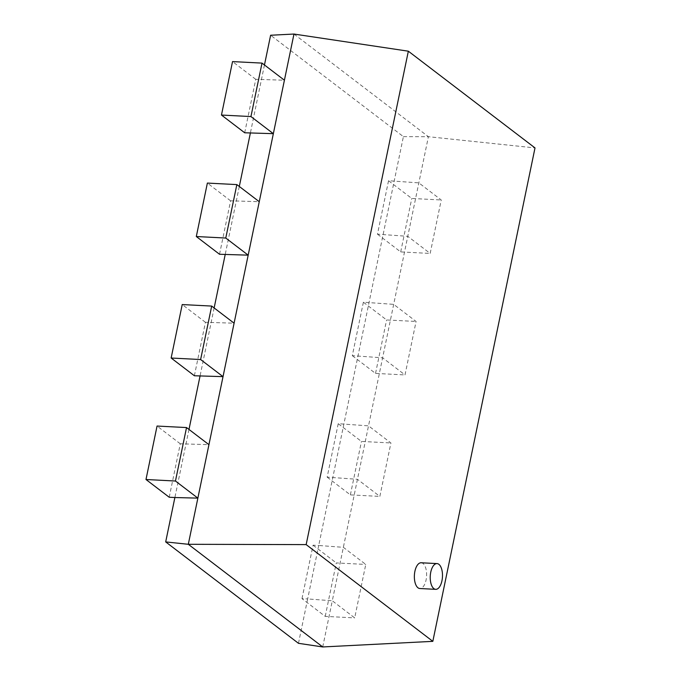<?xml version="1.0" encoding="UTF-8"?>
<svg xmlns="http://www.w3.org/2000/svg" width="681" height="681" viewBox="0 0 681 681"><rect width="100%" height="100%" fill="white"/><g stroke="black" fill="none" stroke-linecap="round" stroke-linejoin="round"><path stroke-width="0.51" stroke-dasharray="3.4 2.55" d="M298.474 643.315L307.659 598.931L332.294 600.787L428.4 136.702L535.011 147.922M322.726 646.95L332.294 600.787L354.69 617.897L365.765 564.438L343.36 547.328L318.734 545.481L403.399 136.634L270.621 35.242M301.989 598.642L313.064 545.192L318.734 545.481L307.659 598.931L301.989 598.642L325.22 616.382L354.69 617.897M264.458 64.976L250.361 133.076M239.303 186.466L225.198 254.558M214.14 307.948L200.044 376.048M188.986 429.439L174.881 497.53M338.219 423.701L327.152 477.151L357.448 479.296L379.853 496.406L390.92 442.956L368.515 425.846L338.219 423.701L361.449 441.441L390.92 442.956M363.382 302.211L352.307 355.669L382.611 357.814L405.008 374.925L416.082 321.466L393.678 304.356L363.382 302.211L386.604 319.951L416.082 321.466M388.536 180.729L377.47 234.179L407.766 236.324L430.171 253.434L441.237 199.976L418.841 182.874L388.536 180.729L411.767 198.46L441.237 199.976M403.399 136.634L428.4 136.702L293.971 34.05M421.147 562.77A12.896 6.112 -87.1 0 1 423.003 563.493A12.896 6.112 -87.1 0 1 426.417 577.965A12.896 6.112 -87.1 0 1 419.828 588.52M325.22 616.382L336.286 562.923L365.765 564.438M313.064 545.192L336.286 562.923M244.692 132.778L255.758 79.328L284.411 80.213M219.529 254.268L230.604 200.818L259.257 201.704M194.374 375.759L205.441 322.3L234.094 323.186M169.211 497.241L180.286 443.791L208.939 444.676M327.152 477.151L350.375 494.891L379.853 496.406M350.375 494.891L361.449 441.441M352.307 355.669L375.537 373.409L405.008 374.925M375.537 373.409L386.604 319.951M377.47 234.179L400.692 251.919L430.171 253.434M400.692 251.919L411.767 198.46M255.758 79.328L232.536 61.588M230.604 200.818L207.373 183.078M205.441 322.3L182.219 304.56M180.286 443.791L157.056 426.051"/><path stroke-width="1.02" d="M264.458 64.976L270.621 35.242L293.971 34.05L284.411 80.213L262.006 63.103L232.536 61.588L221.461 115.046L244.692 132.778L273.345 133.672L259.257 201.704L236.852 184.594L207.373 183.078L196.307 236.528L219.529 254.268L248.182 255.154L234.094 323.186L211.689 306.075L182.219 304.56L171.144 358.019L194.374 375.759L223.027 376.644L208.939 444.676L186.534 427.566L157.056 426.051L145.989 479.509L169.211 497.241L174.881 497.53L165.687 541.914L298.474 643.315L322.726 646.95L432.827 641.349L535.011 147.922L408.345 51.194L306.161 544.613L432.827 641.349M165.687 541.914L188.305 544.298L322.726 646.95M250.361 133.076L239.303 186.466M225.198 254.558L214.14 307.948M200.044 376.048L188.986 429.439M174.881 497.53L197.865 498.126L188.305 544.298L306.161 544.613M293.971 34.05L408.345 51.194M435.695 589.337L419.828 588.52A12.896 6.112 -87.1 0 1 414.388 575.334A12.896 6.112 -87.1 0 1 421.147 562.77L437.023 563.587A12.896 6.112 -87.1 0 1 438.879 564.311A12.896 6.112 -87.1 0 1 442.284 578.782A12.896 6.112 -87.1 0 1 435.695 589.337A12.896 6.112 -87.1 0 1 430.256 576.143A12.896 6.112 -87.1 0 1 437.023 563.587M284.411 80.213L273.345 133.672L250.94 116.562L221.461 115.046M259.257 201.704L248.182 255.154L225.777 238.044L196.307 236.528M234.094 323.186L223.027 376.644L200.623 359.534L171.144 358.019M208.939 444.676L197.865 498.126L175.46 481.024L145.989 479.509M262.006 63.103L250.94 116.562M236.852 184.594L225.777 238.044M211.689 306.075L200.623 359.534M186.534 427.566L175.46 481.024"/></g></svg>

